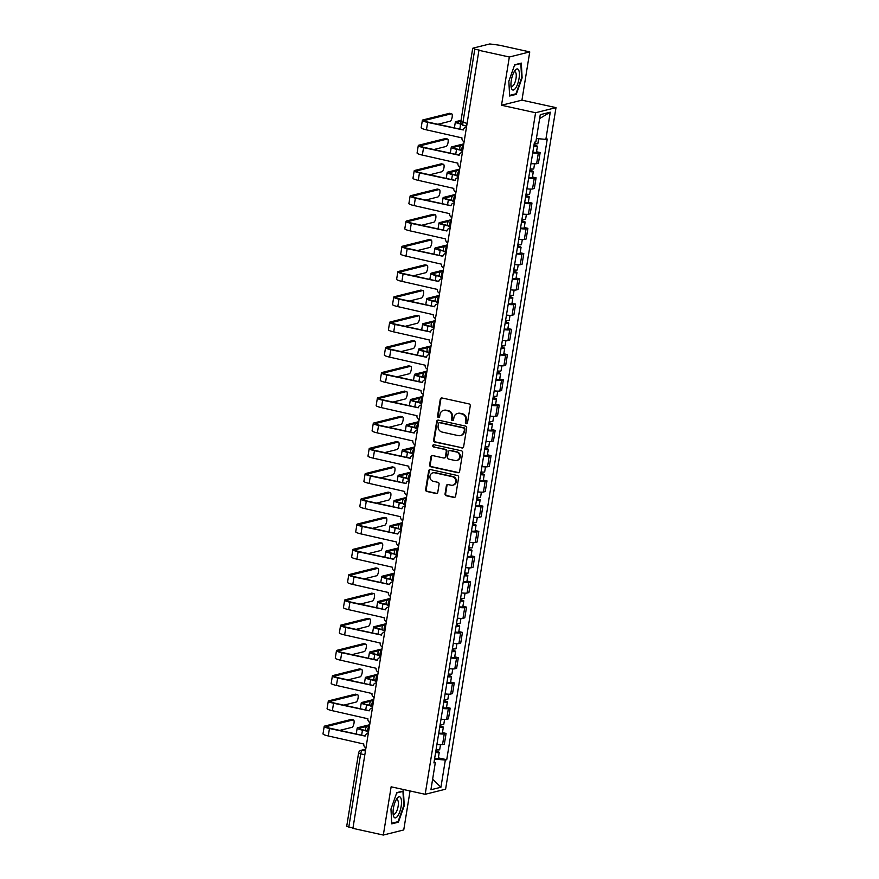 <?xml version="1.0" encoding="UTF-8"?>
<svg xmlns="http://www.w3.org/2000/svg" width="879" height="879" viewBox="0 0 879 879"><rect width="100%" height="100%" fill="white"/><g stroke="black" fill="none" stroke-linecap="round" stroke-linejoin="round"><path stroke-width="1.32" d="M466.299 423.601A1.143 1.055 -104 0 0 467.518 422.711L470.254 405.834A1.626 1.516 -104 0 0 469.012 403.911L442.027 397.978A1.626 1.516 -104 0 0 440.28 399.242L437.544 416.119A1.143 1.055 -104 0 0 438.863 417.459A1.143 1.055 -104 0 0 439.643 416.58L439.994 414.394A5.219 4.845 -104 0 1 445.609 410.372L447.861 410.867A5.219 4.845 -104 0 1 451.839 416.998L451.487 419.184A1.143 1.055 -104 0 0 452.806 420.525A1.143 1.055 -104 0 0 453.586 419.646L453.938 417.459A5.219 4.845 -104 0 1 459.552 413.438L461.805 413.932A5.219 4.845 -104 0 1 465.782 420.074L465.42 422.25A1.143 1.055 -104 0 0 466.299 423.601M457.465 413.46L458.058 413.317A5.219 4.845 -104 0 1 460.156 413.284L462.398 413.778A5.219 4.845 -104 0 1 466.375 419.92L466.024 422.107A1.143 1.055 -104 0 0 467.035 423.469M441.687 397.945A1.626 1.516 -104 0 0 440.873 399.088L438.138 415.976A1.143 1.055 -104 0 0 439.148 417.338M443.521 410.394L444.126 410.24A5.219 4.845 -104 0 1 446.213 410.218L448.455 410.713A5.219 4.845 -104 0 1 452.432 416.855L452.081 419.041A1.143 1.055 -104 0 0 453.092 420.404M445.06 493.844A1.626 1.516 -104 0 0 446.301 495.767L453.872 497.426A1.626 1.516 -104 0 0 455.63 496.174L458.662 477.418A1.626 1.516 -104 0 0 457.421 475.506L430.435 469.562A1.626 1.516 -104 0 0 428.677 470.825L425.645 489.57A1.626 1.516 -104 0 0 426.886 491.493L436.028 493.504A1.626 1.516 -104 0 0 437.786 492.251L439.082 484.219A1.626 1.516 -104 0 0 437.841 482.307L433.314 481.307A4.362 4.054 -104 0 1 432.94 472.825A4.362 4.054 -104 0 1 434.687 472.803L452.454 476.715A4.362 4.054 -104 0 1 452.817 485.186A4.362 4.054 -104 0 1 451.07 485.208L448.114 484.56A1.626 1.516 -104 0 0 446.356 485.823L445.06 493.844L445.653 493.701A1.626 1.516 -104 0 0 446.895 495.613L454.465 497.283A1.626 1.516 -104 0 0 454.817 497.316M501.513 105.249L521.939 100.151L529.751 51.905L509.337 57.003L501.513 105.249L535.575 112.743L425.183 794.297L391.133 786.804L383.321 835.05L352.918 828.359L478.934 50.323L479.538 50.169L474.803 49.136L462.925 122.467A3.318 1.11 102.4 0 0 463.398 125.411A3.318 1.11 102.4 0 0 463.585 125.411M509.337 57.003L478.934 50.323M461.871 448.015A1.626 1.516 -104 0 0 463.629 446.752L466.672 427.996A1.626 1.516 -104 0 0 465.43 426.084L438.445 420.14A1.626 1.516 -104 0 0 436.687 421.404L433.644 440.159A1.626 1.516 -104 0 0 434.885 442.071L462.464 447.861A1.626 1.516 -104 0 0 462.815 447.894M462.662 452.707L459.629 471.463A1.626 1.516 -104 0 1 457.871 472.715L430.886 466.782A1.626 1.516 -104 0 1 429.644 464.87L430.941 456.838A1.626 1.516 -104 0 1 432.699 455.586L443.642 457.992A1.626 1.516 -104 0 0 445.4 456.728L446.268 451.41A1.626 1.516 -104 0 0 445.027 449.488L433.633 446.982A1.143 1.055 -104 0 1 433.534 444.763A1.143 1.055 -104 0 1 433.984 444.752L461.42 450.795A1.626 1.516 -104 0 1 462.662 452.707M529.751 51.905L499.36 45.214L489.79 43.95L472.935 48.158L474.803 49.136M521.939 100.151L556 107.634L445.609 789.188L425.183 794.297M383.321 835.05L403.747 829.941L410.053 790.968M352.962 828.095L346.7 826.348L358.577 753.006L360.665 753.841L348.787 827.172M531.004 163.549A7.636 1.187 9.2 0 0 536.619 163.692L538.355 153.012A7.636 1.187 -170.8 0 1 532.729 152.869M538.355 153.012L540.167 152.55L536.531 151.759M536.619 163.692L538.431 163.241L540.167 152.55M532.443 177.009L536.08 177.811L534.256 178.261A7.636 1.187 -170.8 0 1 528.642 178.118M526.917 188.798A7.636 1.187 9.2 0 0 532.531 188.952L534.344 188.491L536.08 177.811M528.345 202.269L531.982 203.06L530.169 203.521A7.636 1.187 -170.8 0 1 524.554 203.379M522.818 214.058A7.636 1.187 9.2 0 0 528.433 214.201L530.257 213.751L531.982 203.06M524.258 227.518L527.894 228.32L526.082 228.771A7.636 1.187 -170.8 0 1 520.467 228.628M518.731 239.308A7.636 1.187 9.2 0 0 524.345 239.462L526.169 239L527.894 228.32M520.17 252.778L523.807 253.57L521.983 254.031A7.636 1.187 -170.8 0 1 516.369 253.888M514.644 264.568A7.636 1.187 9.2 0 0 520.258 264.711L522.071 264.26L523.807 253.57M516.072 278.028L519.709 278.83L517.896 279.28A7.636 1.187 -170.8 0 1 512.281 279.137M510.556 289.817A7.636 1.187 9.2 0 0 516.171 289.971L517.984 289.51L519.709 278.83M511.985 303.288L515.621 304.079L513.808 304.541A7.636 1.187 -170.8 0 1 508.194 304.398M506.458 315.078A7.636 1.187 9.2 0 0 512.072 315.22L513.896 314.77L515.621 304.079M507.897 328.537L511.534 329.339L509.721 329.79A7.636 1.187 -170.8 0 1 504.106 329.647M502.37 340.338A7.636 1.187 9.2 0 0 507.985 340.481L509.798 340.019L511.534 329.339M503.81 353.797L507.447 354.589L505.623 355.05A7.636 1.187 -170.8 0 1 500.008 354.907M498.283 365.587A7.636 1.187 9.2 0 0 503.898 365.73L505.711 365.279L507.447 354.589M499.711 379.047L503.348 379.849L501.535 380.299A7.636 1.187 -170.8 0 1 495.921 380.157M494.196 390.847A7.636 1.187 9.2 0 0 499.81 390.99L501.623 390.529L503.348 379.849M495.624 404.307L499.261 405.098L497.448 405.56A7.636 1.187 -170.8 0 1 491.833 405.417M490.097 416.097A7.636 1.187 9.2 0 0 495.712 416.239L497.536 415.789L499.261 405.098M491.537 429.556L495.174 430.358L493.361 430.809A7.636 1.187 -170.8 0 1 487.735 430.666M486.01 441.357A7.636 1.187 9.2 0 0 491.625 441.5L493.438 441.038L495.174 430.358M487.449 454.817L491.086 455.608L489.262 456.069A7.636 1.187 -170.8 0 1 483.648 455.926M481.923 466.606A7.636 1.187 9.2 0 0 487.537 466.749L489.35 466.299L491.086 455.608M483.351 480.066L486.988 480.868L485.175 481.318A7.636 1.187 -170.8 0 1 479.56 481.176M477.824 491.866A7.636 1.187 9.2 0 0 483.439 492.009L485.263 491.548L486.988 480.868M479.264 505.326L482.901 506.117L481.088 506.579A7.636 1.187 -170.8 0 1 475.473 506.436M473.737 517.116A7.636 1.187 9.2 0 0 479.352 517.259L481.165 516.808L482.901 506.117M475.176 530.575L478.813 531.377L476.989 531.828A7.636 1.187 -170.8 0 1 471.375 531.685M469.65 542.376A7.636 1.187 9.2 0 0 475.264 542.519L477.077 542.057L478.813 531.377M471.078 555.836L474.715 556.627L472.902 557.088A7.636 1.187 -170.8 0 1 467.287 556.945M465.562 567.625A7.636 1.187 9.2 0 0 471.177 567.768L472.99 567.318L474.715 556.627M466.991 581.085L470.628 581.887L468.815 582.337A7.636 1.187 -170.8 0 1 463.2 582.195M461.464 592.885A7.636 1.187 9.2 0 0 467.079 593.028L468.903 592.567L470.628 581.887M462.903 606.345L466.54 607.136L464.727 607.598A7.636 1.187 -170.8 0 1 459.113 607.455M457.377 618.135A7.636 1.187 9.2 0 0 462.991 618.278L464.804 617.827L466.54 607.136M458.816 631.594L462.453 632.397L460.629 632.847A7.636 1.187 -170.8 0 1 455.014 632.704M453.289 643.395A7.636 1.187 9.2 0 0 458.904 643.538L460.717 643.076L462.453 632.397M454.718 656.855L458.355 657.646L456.542 658.107A7.636 1.187 -170.8 0 1 450.927 657.964M449.191 668.644A7.636 1.187 9.2 0 0 454.817 668.787L456.63 668.337L458.355 657.646M450.63 682.104L454.267 682.906L452.454 683.357A7.636 1.187 -170.8 0 1 446.84 683.214M445.104 693.905A7.636 1.187 9.2 0 0 450.718 694.047L452.542 693.586L454.267 682.906M446.543 707.364L450.18 708.155L448.356 708.617A7.636 1.187 -170.8 0 1 442.741 708.474M441.016 719.154A7.636 1.187 9.2 0 0 446.631 719.297L448.444 718.846L450.18 708.155M442.456 732.614L446.092 733.416L444.269 733.866A7.636 1.187 -170.8 0 1 438.654 733.723M436.929 744.414A7.636 1.187 9.2 0 0 442.544 744.557L444.356 744.095L446.092 733.416M434.545 759.104L445.334 760.06L440.928 787.254L430.919 789.76L435.325 762.565L433.929 762.906L534.454 142.222L535.86 141.882L540.266 114.677L550.265 112.182L545.859 139.376L536.399 138.541M445.334 760.06L446.73 759.709L547.265 139.025L545.859 139.376M535.575 112.743L556 107.634M516.27 94.339L522.115 77.89L521.324 63.101L514.687 64.76L508.842 81.209L509.633 95.998L516.27 94.339L514.973 94.053M398.385 822.195L404.23 805.746L403.439 790.957L396.803 792.616L390.957 809.065L391.748 823.854L398.385 822.195L397.088 821.909M438.357 757.874L446.73 759.709M435.325 762.565L434.094 761.917M550.265 112.182L539.629 118.566M432.633 779.212L440.928 787.254M438.094 420.107A1.626 1.516 -104 0 0 437.281 421.261L434.248 440.005A1.626 1.516 -104 0 0 435.49 441.928L462.464 447.861M464.288 429.282A1.143 1.055 -104 0 0 463.42 427.941L439.731 422.733A1.143 1.055 -104 0 0 438.5 423.612L438.127 425.919A5.219 4.845 -104 0 0 442.104 432.061L458.289 435.621A5.219 4.845 -104 0 0 463.914 431.589L464.881 429.139A1.143 1.055 -104 0 0 464.013 427.798L463.42 427.941M439.269 422.733L439.874 422.59A1.143 1.055 -104 0 1 440.324 422.579L464.013 427.798M460.376 435.588L460.97 435.446A5.219 4.845 -104 0 0 464.508 431.446L463.914 431.589M464.881 429.139L464.508 431.446M432.358 455.553A1.626 1.516 -104 0 0 431.545 456.695L430.238 464.716A1.626 1.516 -104 0 0 431.479 466.639L458.464 472.572A1.626 1.516 -104 0 0 458.816 472.605M444.302 457.981L444.895 457.827A1.626 1.516 -104 0 0 445.994 456.586L446.862 451.257A1.626 1.516 -104 0 0 445.62 449.334L433.633 446.982M433.841 444.73A1.143 1.055 -104 0 0 434.226 446.829M455.003 460.486A4.362 4.054 -104 0 0 459.75 456.19A4.362 4.054 -104 0 0 456.377 451.982L450.125 450.608A1.626 1.516 -104 0 0 448.367 451.872L447.499 457.19A1.626 1.516 -104 0 0 448.74 459.113L455.003 460.486M456.75 460.464L457.344 460.31A4.362 4.054 -104 0 0 456.97 451.839L456.377 451.982M449.466 450.619L450.059 450.466A1.626 1.516 -104 0 1 450.718 450.455L456.97 451.839M447.763 484.527A1.626 1.516 -104 0 0 446.95 485.669L445.653 493.701M452.817 485.186L453.41 485.043A4.362 4.054 -104 0 0 453.048 476.561L452.454 476.715M432.94 472.825L433.534 472.671A4.362 4.054 -104 0 1 435.281 472.649L453.048 476.561M430.095 469.529A1.626 1.516 -104 0 0 429.282 470.672L426.238 489.427A1.626 1.516 -104 0 0 427.48 491.35L436.621 493.361A1.626 1.516 -104 0 0 436.973 493.394M533.839 146.035L535.278 145.969L534.025 145.475L534.806 145.288A4.153 0.648 9.2 0 1 537.41 146.321L536.465 152.144A4.153 0.648 9.2 0 1 532.839 152.21M533.784 146.375A4.153 0.648 9.2 0 0 537.41 146.321M534.322 143.64L533.938 146.046M461.519 124.247L460.629 124.049A8.383 1.297 -170.8 0 1 455.355 121.961A8.383 1.297 -170.8 0 1 455.926 121.599L461.046 120.324M534.234 143.629A4.153 0.648 9.2 0 0 537.86 143.563L538.64 138.739M535.058 143.727L534.806 145.288M460.893 121.291L457.904 122.038A6.23 0.967 9.2 0 0 457.487 122.302A6.23 0.967 9.2 0 0 461.233 123.818M466.463 127.345A3.318 3.087 -104 0 0 463.266 129.971L427.644 122.39A8.383 1.297 -170.8 0 1 422.37 120.302A8.383 1.297 -170.8 0 1 422.942 119.94L449.411 113.325A3.824 1.286 -77.6 0 1 449.619 113.314A3.824 1.286 -77.6 0 1 449.817 113.413M437.896 124.28L450.191 121.203A3.824 1.286 102.4 0 0 452.103 117.445A3.824 1.286 102.4 0 0 451.608 113.754A3.824 1.286 102.4 0 0 451.388 113.765L424.92 120.379A6.23 0.967 9.2 0 0 424.502 120.643A6.23 0.967 9.2 0 0 428.414 122.192L463.288 129.861M465.518 127.422L466.288 127.235A3.318 3.087 76 0 1 466.485 127.191M464.134 141.706A3.318 3.087 -104 0 1 461.98 137.904L426.436 129.839A8.383 1.297 -170.8 0 1 421.173 127.741L422.37 120.302M529.751 171.295L531.191 171.229L529.938 170.735L530.707 170.537A4.153 0.648 9.2 0 1 533.322 171.57L532.377 177.404A4.153 0.648 9.2 0 1 528.751 177.459M529.696 171.636A4.153 0.648 9.2 0 0 533.322 171.57M530.235 168.889L529.839 171.306M460.486 150.166L456.542 149.298A8.383 1.297 -170.8 0 1 451.268 147.211A8.383 1.297 -170.8 0 1 451.828 146.859L463.793 143.87M530.136 168.878A4.153 0.648 9.2 0 0 533.762 168.823L534.575 163.835M461.025 145.496L453.817 147.287A6.23 0.967 9.2 0 0 453.399 147.551A6.23 0.967 9.2 0 0 457.311 149.111L460.189 149.749M530.96 168.977L530.707 170.537M525.664 196.544L527.103 196.478L525.851 195.984L526.62 195.797A4.153 0.648 9.2 0 1 529.224 196.83L528.29 202.653A4.153 0.648 9.2 0 1 524.664 202.719M525.609 196.885A4.153 0.648 9.2 0 0 529.224 196.83M526.147 194.149L525.752 196.555M456.399 175.426L452.443 174.558A8.383 1.297 -170.8 0 1 447.18 172.471A8.383 1.297 -170.8 0 1 447.741 172.108L459.695 169.12M526.049 194.138A4.153 0.648 9.2 0 0 529.674 194.072L530.487 189.095M456.926 170.746L449.729 172.548A6.23 0.967 9.2 0 0 449.312 172.811A6.23 0.967 9.2 0 0 453.223 174.361L456.102 174.998M526.873 194.237L526.62 195.797M521.566 221.805L523.005 221.739L521.752 221.244L522.533 221.047A4.153 0.648 9.2 0 1 525.137 222.079L524.192 227.914A4.153 0.648 9.2 0 1 520.566 227.969M521.511 222.145A4.153 0.648 9.2 0 0 525.137 222.079M522.049 219.398L521.665 221.816M452.3 200.676L448.356 199.808A8.383 1.297 -170.8 0 1 443.093 197.72A8.383 1.297 -170.8 0 1 443.653 197.368L455.608 194.38M521.961 219.387A4.153 0.648 9.2 0 0 525.587 219.332L526.389 214.344M452.839 196.006L445.642 197.797A6.23 0.967 9.2 0 0 445.224 198.061A6.23 0.967 9.2 0 0 449.136 199.621L452.015 200.258M522.785 219.486L522.533 221.047M514.72 70.847A10.79 3.626 102.4 0 0 511.171 87.296A10.79 3.626 102.4 0 0 515.632 88.109A10.79 3.626 102.4 0 0 519.379 73.484A10.79 3.626 102.4 0 0 514.819 70.705A10.79 3.626 102.4 0 0 514.72 70.847M510.963 85.538A7.384 2.483 102.4 0 0 511.776 86.296A7.384 2.483 102.4 0 0 513.677 84.988A7.384 2.483 102.4 0 0 516.182 77.143A7.384 2.483 102.4 0 0 514.951 71.869A7.384 2.483 102.4 0 0 513.896 72.221M514.567 65.112L520.84 63.541L521.599 77.879L515.94 93.811L509.6 95.393M520.159 63.387L520.84 63.541M396.825 798.703A10.79 3.626 102.4 0 0 393.276 815.152A10.79 3.626 102.4 0 0 397.747 815.965A10.79 3.626 102.4 0 0 401.494 801.34A10.79 3.626 102.4 0 0 396.923 798.561A10.79 3.626 102.4 0 0 396.825 798.703M393.078 813.394A7.384 2.483 102.4 0 0 393.891 814.152A7.384 2.483 102.4 0 0 395.792 812.844A7.384 2.483 102.4 0 0 398.297 804.999A7.384 2.483 102.4 0 0 397.066 799.725A7.384 2.483 102.4 0 0 396.011 800.077M396.682 792.968L402.956 791.397L403.714 805.735L398.055 821.667L391.715 823.249M402.263 791.243L402.956 791.397M462.376 152.605A3.318 3.087 -104 0 0 459.179 155.231L423.557 147.639A8.383 1.297 -170.8 0 1 418.283 145.551A8.383 1.297 -170.8 0 1 418.843 145.2L445.312 138.574A3.824 1.286 -77.6 0 1 445.532 138.574A3.824 1.286 -77.6 0 1 445.73 138.673M433.808 149.54L446.092 146.463A3.824 1.286 102.4 0 0 448.015 142.706A3.824 1.286 102.4 0 0 447.521 139.014A3.824 1.286 102.4 0 0 447.301 139.014L420.832 145.628A6.23 0.967 9.2 0 0 420.415 145.892A6.23 0.967 9.2 0 0 424.326 147.452L459.201 155.122M461.431 152.682L462.2 152.485A3.318 3.087 76 0 1 462.398 152.441M460.047 166.966A3.318 3.087 -104 0 1 457.893 163.164L422.349 155.089A8.383 1.297 -170.8 0 1 417.075 153.001L418.283 145.551M458.278 177.855A3.318 3.087 -104 0 0 455.091 180.481L419.459 172.899A8.383 1.297 -170.8 0 1 414.196 170.812A8.383 1.297 -170.8 0 1 414.756 170.449L441.225 163.835A3.824 1.286 -77.6 0 1 441.445 163.824A3.824 1.286 -77.6 0 1 441.643 163.923M429.71 174.789L442.005 171.713A3.824 1.286 102.4 0 0 443.928 167.955A3.824 1.286 102.4 0 0 443.434 164.263A3.824 1.286 102.4 0 0 443.214 164.274L416.745 170.889A6.23 0.967 9.2 0 0 416.327 171.152A6.23 0.967 9.2 0 0 420.239 172.702L455.102 180.371M457.333 177.932L458.113 177.745A3.318 3.087 76 0 1 458.311 177.701M455.959 192.215A3.318 3.087 -104 0 1 453.806 188.414L418.261 180.349A8.383 1.297 -170.8 0 1 412.987 178.25L414.196 170.812M454.19 203.115A3.318 3.087 -104 0 0 450.993 205.741L415.371 198.149A8.383 1.297 -170.8 0 1 410.108 196.061A8.383 1.297 -170.8 0 1 410.669 195.709L437.138 189.084A3.824 1.286 -77.6 0 1 437.357 189.084A3.824 1.286 -77.6 0 1 437.544 189.183M425.623 200.049L437.918 196.973A3.824 1.286 102.4 0 0 439.83 193.215A3.824 1.286 102.4 0 0 439.335 189.523A3.824 1.286 102.4 0 0 439.126 189.523L412.647 196.138A6.23 0.967 9.2 0 0 412.229 196.402A6.23 0.967 9.2 0 0 416.141 197.962L451.015 205.631M453.245 203.192L454.014 202.994A3.318 3.087 76 0 1 454.223 202.95M451.872 217.476A3.318 3.087 -104 0 1 449.707 213.674L414.163 205.598A8.383 1.297 -170.8 0 1 408.9 203.51L410.108 196.061M517.478 247.054L518.918 246.988L517.665 246.494L518.445 246.307A4.153 0.648 9.2 0 1 521.049 247.34L520.104 253.163A4.153 0.648 9.2 0 1 516.478 253.229M517.423 247.395A4.153 0.648 9.2 0 0 521.049 247.34M517.962 244.659L517.577 247.065M448.213 225.936L444.269 225.068A8.383 1.297 -170.8 0 1 438.995 222.98A8.383 1.297 -170.8 0 1 439.566 222.618L451.52 219.629M517.874 244.648A4.153 0.648 9.2 0 0 521.489 244.582L522.302 239.604M448.751 221.255L441.544 223.057A6.23 0.967 9.2 0 0 441.126 223.321A6.23 0.967 9.2 0 0 445.038 224.87L447.927 225.507M518.687 244.747L518.445 246.307M513.391 272.314L514.83 272.248L513.578 271.754L514.347 271.556A4.153 0.648 9.2 0 1 516.962 272.589L516.017 278.423A4.153 0.648 9.2 0 1 512.391 278.478M513.336 272.655A4.153 0.648 9.2 0 0 516.962 272.589M513.874 269.908L513.479 272.325M444.126 251.185L440.181 250.317A8.383 1.297 -170.8 0 1 434.907 248.23A8.383 1.297 -170.8 0 1 435.468 247.878L447.422 244.889M513.775 269.897A4.153 0.648 9.2 0 0 517.401 269.842L518.214 264.854M444.653 246.516L437.456 248.307A6.23 0.967 9.2 0 0 437.039 248.57A6.23 0.967 9.2 0 0 440.95 250.13L443.829 250.768M514.6 269.996L514.347 271.556M450.103 228.364A3.318 3.087 -104 0 0 446.906 230.99L411.284 223.409A8.383 1.297 -170.8 0 1 406.01 221.321A8.383 1.297 -170.8 0 1 406.581 220.959L433.05 214.344A3.824 1.286 -77.6 0 1 433.259 214.333A3.824 1.286 -77.6 0 1 433.457 214.432M421.535 225.299L433.819 222.222A3.824 1.286 102.4 0 0 435.742 218.464A3.824 1.286 102.4 0 0 435.248 214.773A3.824 1.286 102.4 0 0 435.028 214.784L408.559 221.398A6.23 0.967 9.2 0 0 408.142 221.662A6.23 0.967 9.2 0 0 412.053 223.211L446.928 230.88M449.158 228.441L449.927 228.254A3.318 3.087 76 0 1 450.125 228.21M447.774 242.725A3.318 3.087 -104 0 1 445.62 238.923L410.075 230.858A8.383 1.297 -170.8 0 1 404.801 228.76L406.01 221.321M446.016 253.624A3.318 3.087 -104 0 0 442.818 256.25L407.186 248.658A8.383 1.297 -170.8 0 1 401.923 246.57A8.383 1.297 -170.8 0 1 402.483 246.219L428.952 239.593A3.824 1.286 -77.6 0 1 429.172 239.593A3.824 1.286 -77.6 0 1 429.37 239.692M417.437 250.559L429.732 247.482A3.824 1.286 102.4 0 0 431.655 243.725A3.824 1.286 102.4 0 0 431.16 240.033A3.824 1.286 102.4 0 0 430.941 240.033L404.472 246.647A6.23 0.967 9.2 0 0 404.054 246.911A6.23 0.967 9.2 0 0 407.966 248.471L442.829 256.141M445.06 253.701L445.84 253.504A3.318 3.087 76 0 1 446.038 253.46M443.686 267.985A3.318 3.087 -104 0 1 441.533 264.183L405.988 256.108A8.383 1.297 -170.8 0 1 400.714 254.02L401.923 246.57M509.293 297.563L510.732 297.498L509.49 297.003L510.259 296.816A4.153 0.648 9.2 0 1 512.864 297.849L511.919 303.673A4.153 0.648 9.2 0 1 508.304 303.738M509.238 297.904A4.153 0.648 9.2 0 0 512.864 297.849M509.787 295.168L509.391 297.574M440.038 276.445L436.083 275.577A8.383 1.297 -170.8 0 1 430.82 273.49A8.383 1.297 -170.8 0 1 431.38 273.127L443.335 270.139M509.688 295.157A4.153 0.648 9.2 0 0 513.314 295.091L514.116 290.114M440.566 271.765L433.369 273.567A6.23 0.967 9.2 0 0 432.951 273.83A6.23 0.967 9.2 0 0 436.863 275.38L439.742 276.017M510.512 295.256L510.259 296.816M505.205 322.824L506.645 322.758L505.392 322.263L506.172 322.066A4.153 0.648 9.2 0 1 508.776 323.098L507.831 328.933A4.153 0.648 9.2 0 1 504.205 328.988M505.15 323.164A4.153 0.648 9.2 0 0 508.776 323.098M505.689 320.417L505.304 322.835M435.94 301.695L431.996 300.827A8.383 1.297 -170.8 0 1 426.733 298.739A8.383 1.297 -170.8 0 1 427.293 298.388L439.247 295.399M505.601 320.406A4.153 0.648 9.2 0 0 509.227 320.352L510.029 315.363M436.478 297.025L429.271 298.816A6.23 0.967 9.2 0 0 428.853 299.08A6.23 0.967 9.2 0 0 432.776 300.64L435.654 301.277M506.425 320.505L506.172 322.066M501.118 348.073L502.557 348.007L501.305 347.513L502.074 347.326A4.153 0.648 9.2 0 1 504.689 348.359L503.744 354.182A4.153 0.648 9.2 0 1 500.118 354.248M501.063 348.414A4.153 0.648 9.2 0 0 504.689 348.359M501.601 345.678L501.217 348.084M431.853 326.955L427.908 326.087A8.383 1.297 -170.8 0 1 422.634 323.999A8.383 1.297 -170.8 0 1 423.206 323.637L435.16 320.648M501.502 345.667A4.153 0.648 9.2 0 0 505.128 345.601L505.941 340.623M432.391 322.274L425.183 324.076A6.23 0.967 9.2 0 0 424.766 324.34A6.23 0.967 9.2 0 0 428.677 325.889L431.556 326.527M502.327 345.766L502.074 347.326M497.031 373.333L498.47 373.267L497.217 372.773L497.986 372.575A4.153 0.648 9.2 0 1 500.601 373.608L499.657 379.442A4.153 0.648 9.2 0 1 496.031 379.497M496.976 373.674A4.153 0.648 9.2 0 0 500.601 373.608M497.514 370.927L497.118 373.344M427.765 352.204L423.821 351.336A8.383 1.297 -170.8 0 1 418.547 349.249A8.383 1.297 -170.8 0 1 419.107 348.897L431.062 345.908M497.415 370.916A4.153 0.648 9.2 0 0 501.041 370.861L501.854 365.873M428.293 347.535L421.096 349.326A6.23 0.967 9.2 0 0 420.678 349.589A6.23 0.967 9.2 0 0 424.59 351.15L427.469 351.787M498.239 371.015L497.986 372.575M492.932 398.583L494.372 398.517L493.119 398.022L493.899 397.835A4.153 0.648 9.2 0 1 496.503 398.868L495.558 404.692A4.153 0.648 9.2 0 1 491.932 404.758M492.877 398.923A4.153 0.648 9.2 0 0 496.503 398.868M493.427 396.187L493.031 398.594M423.667 377.465L419.722 376.597A8.383 1.297 -170.8 0 1 414.459 374.509A8.383 1.297 -170.8 0 1 415.02 374.146L426.974 371.158M493.328 396.176A4.153 0.648 9.2 0 0 496.954 396.11L497.756 391.133M424.205 372.784L417.009 374.586A6.23 0.967 9.2 0 0 416.591 374.85A6.23 0.967 9.2 0 0 420.503 376.399L423.381 377.036M494.152 396.275L493.899 397.835M488.845 423.843L490.284 423.777L489.032 423.282L489.812 423.085A4.153 0.648 9.2 0 1 492.416 424.117L491.471 429.952A4.153 0.648 9.2 0 1 487.845 430.007M488.79 424.183A4.153 0.648 9.2 0 0 492.416 424.117M489.328 421.437L488.944 423.854M419.58 402.714L415.635 401.846A8.383 1.297 -170.8 0 1 410.361 399.758A8.383 1.297 -170.8 0 1 410.932 399.407L422.887 396.418M489.24 421.426A4.153 0.648 9.2 0 0 492.866 421.371L493.668 416.382M420.118 398.044L412.91 399.835A6.23 0.967 9.2 0 0 412.493 400.099A6.23 0.967 9.2 0 0 416.404 401.659L419.294 402.296M490.064 421.524L489.812 423.085M484.758 449.092L486.197 449.026L484.944 448.532L485.713 448.345A4.153 0.648 9.2 0 1 488.328 449.378L487.384 455.201A4.153 0.648 9.2 0 1 483.758 455.267M484.703 449.433A4.153 0.648 9.2 0 0 488.328 449.378M485.241 446.697L484.845 449.103M415.492 427.974L411.548 427.106A8.383 1.297 -170.8 0 1 406.274 425.018A8.383 1.297 -170.8 0 1 406.834 424.656L418.789 421.667M485.142 446.686A4.153 0.648 9.2 0 0 488.768 446.62L489.581 441.643M416.031 423.293L408.823 425.095A6.23 0.967 9.2 0 0 408.405 425.359A6.23 0.967 9.2 0 0 412.317 426.908L415.196 427.546M485.966 446.785L485.713 448.345M480.659 474.352L482.11 474.286L480.857 473.792L481.626 473.594A4.153 0.648 9.2 0 1 484.23 474.627L483.296 480.461A4.153 0.648 9.2 0 1 479.67 480.516M480.615 474.693A4.153 0.648 9.2 0 0 484.23 474.627M481.154 471.946L480.758 474.363M411.405 453.234L407.449 452.355A8.383 1.297 -170.8 0 1 402.186 450.268A8.383 1.297 -170.8 0 1 402.747 449.916L414.701 446.928M481.055 471.935A4.153 0.648 9.2 0 0 484.681 471.88L485.483 466.892M411.932 448.554L404.736 450.345A6.23 0.967 9.2 0 0 404.318 450.608A6.23 0.967 9.2 0 0 408.23 452.169L411.108 452.806M481.879 472.034L481.626 473.594M441.917 278.874A3.318 3.087 -104 0 0 438.72 281.5L403.098 273.918A8.383 1.297 -170.8 0 1 397.835 271.831A8.383 1.297 -170.8 0 1 398.396 271.468L424.865 264.854A3.824 1.286 -77.6 0 1 425.084 264.843A3.824 1.286 -77.6 0 1 425.282 264.942M413.35 275.808L425.645 272.732A3.824 1.286 102.4 0 0 427.557 268.974A3.824 1.286 102.4 0 0 427.062 265.282A3.824 1.286 102.4 0 0 426.853 265.293L400.384 271.908A6.23 0.967 9.2 0 0 399.967 272.171A6.23 0.967 9.2 0 0 403.879 273.721L438.742 281.39M440.972 278.951L441.752 278.764A3.318 3.087 76 0 1 441.95 278.72M439.599 293.234A3.318 3.087 -104 0 1 437.445 289.433L401.89 281.368A8.383 1.297 -170.8 0 1 396.627 279.269L397.835 271.831M437.83 304.134A3.318 3.087 -104 0 0 434.633 306.76L399.011 299.168A8.383 1.297 -170.8 0 1 393.737 297.08A8.383 1.297 -170.8 0 1 394.308 296.728L420.777 290.103A3.824 1.286 -77.6 0 1 420.986 290.103A3.824 1.286 -77.6 0 1 421.184 290.202M409.262 301.068L421.557 297.992A3.824 1.286 102.4 0 0 423.469 294.234A3.824 1.286 102.4 0 0 422.975 290.542A3.824 1.286 102.4 0 0 422.755 290.542L396.286 297.157A6.23 0.967 9.2 0 0 395.869 297.421A6.23 0.967 9.2 0 0 399.78 298.981L434.655 306.65M436.885 304.211L437.654 304.013A3.318 3.087 76 0 1 437.852 303.969M435.501 318.495A3.318 3.087 -104 0 1 433.347 314.693L397.802 306.617A8.383 1.297 -170.8 0 1 392.539 304.53L393.737 297.08M433.743 329.383A3.318 3.087 -104 0 0 430.545 332.009L394.924 324.428A8.383 1.297 -170.8 0 1 389.65 322.34A8.383 1.297 -170.8 0 1 390.21 321.978L416.679 315.363A3.824 1.286 -77.6 0 1 416.899 315.352A3.824 1.286 -77.6 0 1 417.096 315.451M405.175 326.318L417.459 323.241A3.824 1.286 102.4 0 0 419.382 319.495A3.824 1.286 102.4 0 0 418.887 315.792A3.824 1.286 102.4 0 0 418.668 315.803L392.199 322.417A6.23 0.967 9.2 0 0 391.781 322.681A6.23 0.967 9.2 0 0 395.693 324.23L430.567 331.899M432.798 329.46L433.567 329.273A3.318 3.087 76 0 1 433.765 329.229M431.413 343.744A3.318 3.087 -104 0 1 429.26 339.942L393.715 331.877A8.383 1.297 -170.8 0 1 388.441 329.779L389.65 322.34M429.655 354.644A3.318 3.087 -104 0 0 426.458 357.27L390.825 349.677A8.383 1.297 -170.8 0 1 385.562 347.59A8.383 1.297 -170.8 0 1 386.123 347.238L412.592 340.612A3.824 1.286 -77.6 0 1 412.811 340.612A3.824 1.286 -77.6 0 1 413.009 340.711M401.077 351.578L413.372 348.502A3.824 1.286 102.4 0 0 415.295 344.744A3.824 1.286 102.4 0 0 414.8 341.052A3.824 1.286 102.4 0 0 414.58 341.052L388.111 347.666A6.23 0.967 9.2 0 0 387.694 347.93A6.23 0.967 9.2 0 0 391.605 349.49L426.469 357.16M428.699 354.72L429.479 354.523A3.318 3.087 76 0 1 429.677 354.479M427.326 369.004A3.318 3.087 -104 0 1 425.172 365.203L389.628 357.127A8.383 1.297 -170.8 0 1 384.354 355.039L385.562 347.59M425.557 379.893A3.318 3.087 -104 0 0 422.359 382.519L386.738 374.937A8.383 1.297 -170.8 0 1 381.475 372.85A8.383 1.297 -170.8 0 1 382.035 372.487L408.504 365.873A3.824 1.286 -77.6 0 1 408.724 365.862A3.824 1.286 -77.6 0 1 408.911 365.961M396.989 376.827L409.284 373.751A3.824 1.286 102.4 0 0 411.196 370.004A3.824 1.286 102.4 0 0 410.702 366.301A3.824 1.286 102.4 0 0 410.493 366.312L384.024 372.927A6.23 0.967 9.2 0 0 383.607 373.19A6.23 0.967 9.2 0 0 387.518 374.74L422.381 382.409M424.612 379.97L425.392 379.783A3.318 3.087 76 0 1 425.59 379.739M423.238 394.253A3.318 3.087 -104 0 1 421.074 390.452L385.529 382.387A8.383 1.297 -170.8 0 1 380.266 380.288L381.475 372.85M421.47 405.153A3.318 3.087 -104 0 0 418.272 407.779L382.651 400.187A8.383 1.297 -170.8 0 1 377.377 398.099A8.383 1.297 -170.8 0 1 377.948 397.747L404.417 391.122A3.824 1.286 -77.6 0 1 404.626 391.122A3.824 1.286 -77.6 0 1 404.823 391.221M392.902 402.088L405.197 399.011A3.824 1.286 102.4 0 0 407.109 395.253A3.824 1.286 102.4 0 0 406.614 391.562A3.824 1.286 102.4 0 0 406.395 391.562L379.926 398.176A6.23 0.967 9.2 0 0 379.508 398.44A6.23 0.967 9.2 0 0 383.42 400L418.294 407.669M420.525 405.23L421.294 405.032A3.318 3.087 76 0 1 421.491 404.988M419.14 419.514A3.318 3.087 -104 0 1 416.987 415.712L381.442 407.636A8.383 1.297 -170.8 0 1 376.179 405.549L377.377 398.099M417.382 430.402A3.318 3.087 -104 0 0 414.185 433.028L378.563 425.447A8.383 1.297 -170.8 0 1 373.289 423.359A8.383 1.297 -170.8 0 1 373.85 422.997L400.319 416.382A3.824 1.286 -77.6 0 1 400.538 416.371A3.824 1.286 -77.6 0 1 400.736 416.47M388.815 427.337L401.099 424.26A3.824 1.286 102.4 0 0 403.021 420.514A3.824 1.286 102.4 0 0 402.527 416.811A3.824 1.286 102.4 0 0 402.307 416.822L375.838 423.436A6.23 0.967 9.2 0 0 375.421 423.7A6.23 0.967 9.2 0 0 379.332 425.249L414.207 432.918M416.437 430.479L417.206 430.292A3.318 3.087 76 0 1 417.404 430.249M415.053 444.763A3.318 3.087 -104 0 1 412.899 440.961L377.355 432.897A8.383 1.297 -170.8 0 1 372.081 430.798L373.289 423.359M413.284 455.663A3.318 3.087 -104 0 0 410.097 458.289L374.465 450.696A8.383 1.297 -170.8 0 1 369.202 448.609A8.383 1.297 -170.8 0 1 369.762 448.257L396.231 441.632A3.824 1.286 -77.6 0 1 396.451 441.632A3.824 1.286 -77.6 0 1 396.649 441.73M384.716 452.597L397.011 449.521A3.824 1.286 102.4 0 0 398.934 445.763A3.824 1.286 102.4 0 0 398.44 442.071A3.824 1.286 102.4 0 0 398.22 442.071L371.751 448.686A6.23 0.967 9.2 0 0 371.334 448.949A6.23 0.967 9.2 0 0 375.245 450.509L410.108 458.179M412.339 455.74L413.119 455.542A3.318 3.087 76 0 1 413.317 455.498M410.965 470.023A3.318 3.087 -104 0 1 408.812 466.222L373.256 458.146A8.383 1.297 -170.8 0 1 367.993 456.058L369.202 448.609M476.572 499.602L478.011 499.536L476.759 499.041L477.539 498.854A4.153 0.648 9.2 0 1 480.143 499.887L479.198 505.711A4.153 0.648 9.2 0 1 475.572 505.777M476.517 499.942A4.153 0.648 9.2 0 0 480.143 499.887M477.055 497.206L476.671 499.613M407.307 478.484L403.362 477.616A8.383 1.297 -170.8 0 1 398.099 475.528A8.383 1.297 -170.8 0 1 398.659 475.165L410.614 472.177M476.967 497.195A4.153 0.648 9.2 0 0 480.593 497.129L481.395 492.152M407.845 473.803L400.648 475.605A6.23 0.967 9.2 0 0 400.231 475.869A6.23 0.967 9.2 0 0 404.142 477.418L407.021 478.055M477.791 497.294L477.539 498.854M472.484 524.862L473.924 524.796L472.671 524.302L473.44 524.104A4.153 0.648 9.2 0 1 476.055 525.137L475.11 530.971A4.153 0.648 9.2 0 1 471.485 531.026M472.43 525.202A4.153 0.648 9.2 0 0 476.055 525.137M472.968 522.456L472.583 524.873M403.219 503.744L399.275 502.865A8.383 1.297 -170.8 0 1 394.001 500.777A8.383 1.297 -170.8 0 1 394.572 500.426L406.527 497.437M472.88 522.445A4.153 0.648 9.2 0 0 476.495 522.39L477.308 517.401M403.758 499.063L396.55 500.854A6.23 0.967 9.2 0 0 396.132 501.118A6.23 0.967 9.2 0 0 400.044 502.678L402.934 503.315M473.693 522.544L473.44 524.104M468.397 550.111L469.836 550.045L468.584 549.551L469.353 549.364A4.153 0.648 9.2 0 1 471.968 550.397L471.023 556.22A4.153 0.648 9.2 0 1 467.397 556.286M468.342 550.452A4.153 0.648 9.2 0 0 471.968 550.397M468.881 547.716L468.485 550.122M399.132 528.993L395.187 528.125A8.383 1.297 -170.8 0 1 389.913 526.038A8.383 1.297 -170.8 0 1 390.474 525.675L402.428 522.686M468.782 547.705A4.153 0.648 9.2 0 0 472.408 547.639L473.221 542.662M399.659 524.313L392.463 526.114A6.23 0.967 9.2 0 0 392.045 526.378A6.23 0.967 9.2 0 0 395.957 527.927L398.835 528.565M469.606 547.804L469.353 549.364M464.299 575.371L465.738 575.305L464.486 574.811L465.266 574.613A4.153 0.648 9.2 0 1 467.87 575.646L466.925 581.48A4.153 0.648 9.2 0 1 463.31 581.535M464.244 575.712A4.153 0.648 9.2 0 0 467.87 575.646M464.793 572.965L464.398 575.382M395.034 554.253L391.089 553.374A8.383 1.297 -170.8 0 1 385.826 551.287A8.383 1.297 -170.8 0 1 386.386 550.935L398.341 547.947M464.694 572.954A4.153 0.648 9.2 0 0 468.32 572.899L469.122 567.911M395.572 549.573L388.375 551.364A6.23 0.967 9.2 0 0 387.958 551.627A6.23 0.967 9.2 0 0 391.869 553.188L394.748 553.825M465.518 573.053L465.266 574.613M460.211 600.621L461.651 600.555L460.398 600.06L461.178 599.874A4.153 0.648 9.2 0 1 463.782 600.906L462.837 606.73A4.153 0.648 9.2 0 1 459.212 606.796M460.156 600.961A4.153 0.648 9.2 0 0 463.782 600.906M460.695 598.225L460.31 600.632M390.946 579.503L387.002 578.635A8.383 1.297 -170.8 0 1 381.739 576.547A8.383 1.297 -170.8 0 1 382.299 576.184L394.253 573.196M460.607 598.214A4.153 0.648 9.2 0 0 464.233 598.149L465.035 593.171M391.485 574.822L384.277 576.624A6.23 0.967 9.2 0 0 383.859 576.888A6.23 0.967 9.2 0 0 387.771 578.437L390.661 579.074M461.431 598.313L461.178 599.874M456.124 625.881L457.563 625.815L456.311 625.321L457.08 625.123A4.153 0.648 9.2 0 1 459.695 626.156L458.75 631.99A4.153 0.648 9.2 0 1 455.124 632.045M456.069 626.222A4.153 0.648 9.2 0 0 459.695 626.156M456.608 623.475L456.212 625.892M386.859 604.763L382.914 603.884A8.383 1.297 -170.8 0 1 377.64 601.796A8.383 1.297 -170.8 0 1 378.201 601.445L390.166 598.456M456.509 623.464A4.153 0.648 9.2 0 0 460.135 623.409L460.948 618.42M387.397 600.082L380.189 601.873A6.23 0.967 9.2 0 0 379.772 602.137A6.23 0.967 9.2 0 0 383.683 603.697L386.562 604.334M457.333 623.563L457.08 625.123M409.196 480.912A3.318 3.087 -104 0 0 405.999 483.538L370.378 475.957A8.383 1.297 -170.8 0 1 365.115 473.869A8.383 1.297 -170.8 0 1 365.675 473.506L392.144 466.892A3.824 1.286 -77.6 0 1 392.364 466.881A3.824 1.286 -77.6 0 1 392.55 466.98M380.629 477.846L392.924 474.77A3.824 1.286 102.4 0 0 394.836 471.023A3.824 1.286 102.4 0 0 394.341 467.32A3.824 1.286 102.4 0 0 394.122 467.331L367.653 473.946A6.23 0.967 9.2 0 0 367.235 474.21A6.23 0.967 9.2 0 0 371.147 475.759L406.021 483.428M408.252 480.989L409.021 480.802A3.318 3.087 76 0 1 409.218 480.758M406.867 495.273A3.318 3.087 -104 0 1 404.714 491.471L369.169 483.406A8.383 1.297 -170.8 0 1 363.906 481.307L365.115 473.869M405.109 506.172A3.318 3.087 -104 0 0 401.912 508.798L366.29 501.206A8.383 1.297 -170.8 0 1 361.016 499.118A8.383 1.297 -170.8 0 1 361.577 498.767L388.057 492.141A3.824 1.286 -77.6 0 1 388.265 492.141A3.824 1.286 -77.6 0 1 388.463 492.24M376.542 503.107L388.826 500.03A3.824 1.286 102.4 0 0 390.748 496.272A3.824 1.286 102.4 0 0 390.254 492.581A3.824 1.286 102.4 0 0 390.034 492.581L363.565 499.195A6.23 0.967 9.2 0 0 363.148 499.459A6.23 0.967 9.2 0 0 367.059 501.019L401.934 508.688M404.164 506.249L404.933 506.051A3.318 3.087 76 0 1 405.131 506.007M402.78 520.533A3.318 3.087 -104 0 1 400.626 516.731L365.082 508.655A8.383 1.297 -170.8 0 1 359.808 506.568L361.016 499.118M401.022 531.432A3.318 3.087 -104 0 0 397.824 534.047L362.192 526.466A8.383 1.297 -170.8 0 1 356.929 524.378A8.383 1.297 -170.8 0 1 357.489 524.016L383.958 517.401A3.824 1.286 -77.6 0 1 384.178 517.39A3.824 1.286 -77.6 0 1 384.376 517.489M372.443 528.356L384.738 525.279A3.824 1.286 102.4 0 0 386.661 521.533A3.824 1.286 102.4 0 0 386.167 517.83A3.824 1.286 102.4 0 0 385.947 517.841L359.478 524.455A6.23 0.967 9.2 0 0 359.061 524.719A6.23 0.967 9.2 0 0 362.972 526.268L397.835 533.938M400.066 531.498L400.846 531.312A3.318 3.087 76 0 1 401.044 531.268M398.692 545.782A3.318 3.087 -104 0 1 396.539 541.98L360.994 533.916A8.383 1.297 -170.8 0 1 355.72 531.817L356.929 524.378M396.923 556.682A3.318 3.087 -104 0 0 393.726 559.308L358.105 551.715A8.383 1.297 -170.8 0 1 352.842 549.628A8.383 1.297 -170.8 0 1 353.402 549.276L379.871 542.651A3.824 1.286 -77.6 0 1 380.091 542.651A3.824 1.286 -77.6 0 1 380.277 542.75M368.356 553.616L380.651 550.54A3.824 1.286 102.4 0 0 382.563 546.782A3.824 1.286 102.4 0 0 382.068 543.09A3.824 1.286 102.4 0 0 381.86 543.09L355.391 549.705A6.23 0.967 9.2 0 0 354.973 549.968A6.23 0.967 9.2 0 0 358.885 551.529L393.748 559.198M395.979 556.759L396.759 556.561A3.318 3.087 76 0 1 396.956 556.517M394.605 571.042A3.318 3.087 -104 0 1 392.452 567.241L356.896 559.165A8.383 1.297 -170.8 0 1 351.633 557.077L352.842 549.628M392.836 581.942A3.318 3.087 -104 0 0 389.639 584.557L354.017 576.976A8.383 1.297 -170.8 0 1 348.743 574.888A8.383 1.297 -170.8 0 1 349.315 574.525L375.783 567.911A3.824 1.286 -77.6 0 1 375.992 567.9A3.824 1.286 -77.6 0 1 376.19 567.999M364.269 578.865L376.564 575.789A3.824 1.286 102.4 0 0 378.475 572.042A3.824 1.286 102.4 0 0 377.981 568.339A3.824 1.286 102.4 0 0 377.761 568.35L351.292 574.965A6.23 0.967 9.2 0 0 350.875 575.229A6.23 0.967 9.2 0 0 354.786 576.778L389.661 584.447M391.891 582.008L392.66 581.821A3.318 3.087 76 0 1 392.858 581.777M390.507 596.292A3.318 3.087 -104 0 1 388.353 592.49L352.809 584.425A8.383 1.297 -170.8 0 1 347.546 582.327L348.743 574.888M388.749 607.191A3.318 3.087 -104 0 0 385.551 609.817L349.93 602.225A8.383 1.297 -170.8 0 1 344.656 600.137A8.383 1.297 -170.8 0 1 345.216 599.786L371.685 593.16A3.824 1.286 -77.6 0 1 371.905 593.16A3.824 1.286 -77.6 0 1 372.103 593.259M360.181 604.126L372.465 601.049A3.824 1.286 102.4 0 0 374.388 597.291A3.824 1.286 102.4 0 0 373.894 593.6A3.824 1.286 102.4 0 0 373.674 593.6L347.205 600.214A6.23 0.967 9.2 0 0 346.787 600.478A6.23 0.967 9.2 0 0 350.699 602.038L385.573 609.707M387.804 607.268L388.573 607.07A3.318 3.087 76 0 1 388.771 607.026M386.419 621.552A3.318 3.087 -104 0 1 384.266 617.75L348.721 609.674A8.383 1.297 -170.8 0 1 343.447 607.587L344.656 600.137M452.037 651.13L453.476 651.064L452.224 650.57L452.993 650.383A4.153 0.648 9.2 0 1 455.597 651.416L454.663 657.239A4.153 0.648 9.2 0 1 451.037 657.305M451.982 651.471A4.153 0.648 9.2 0 0 455.597 651.416M452.52 648.735L452.125 651.141M382.772 630.012L378.816 629.144A8.383 1.297 -170.8 0 1 373.553 627.057A8.383 1.297 -170.8 0 1 374.113 626.694L386.068 623.705M452.421 648.724A4.153 0.648 9.2 0 0 456.047 648.658L456.86 643.681M383.299 625.332L376.102 627.134A6.23 0.967 9.2 0 0 375.685 627.397A6.23 0.967 9.2 0 0 379.596 628.946L382.475 629.584M453.245 648.823L452.993 650.383M384.65 632.451A3.318 3.087 -104 0 0 381.464 635.067L345.832 627.485A8.383 1.297 -170.8 0 1 340.569 625.398A8.383 1.297 -170.8 0 1 341.129 625.035L367.598 618.42A3.824 1.286 -77.6 0 1 367.818 618.409A3.824 1.286 -77.6 0 1 368.015 618.508M356.083 629.375L368.378 626.298A3.824 1.286 102.4 0 0 370.301 622.552A3.824 1.286 102.4 0 0 369.806 618.849A3.824 1.286 102.4 0 0 369.587 618.86L343.118 625.474A6.23 0.967 9.2 0 0 342.7 625.738A6.23 0.967 9.2 0 0 346.612 627.287L381.475 634.968M383.705 632.517L384.486 632.331A3.318 3.087 76 0 1 384.683 632.287M382.332 646.801A3.318 3.087 -104 0 1 380.178 642.999L344.634 634.935A8.383 1.297 -170.8 0 1 339.36 632.836L340.569 625.398M447.938 676.39L449.378 676.325L448.125 675.83L448.905 675.632A4.153 0.648 9.2 0 1 451.509 676.665L450.564 682.5A4.153 0.648 9.2 0 1 446.939 682.554M447.883 676.731A4.153 0.648 9.2 0 0 451.509 676.665M448.422 673.984L448.037 676.401M378.673 655.273L374.729 654.394A8.383 1.297 -170.8 0 1 369.466 652.306A8.383 1.297 -170.8 0 1 370.026 651.954L381.98 648.966M448.334 673.973A4.153 0.648 9.2 0 0 451.96 673.918L452.762 668.93M379.212 650.592L372.015 652.383A6.23 0.967 9.2 0 0 371.597 652.647A6.23 0.967 9.2 0 0 375.509 654.207L378.388 654.844M449.158 674.072L448.905 675.632M380.563 657.701A3.318 3.087 -104 0 0 377.366 660.327L341.744 652.734A8.383 1.297 -170.8 0 1 336.481 650.647A8.383 1.297 -170.8 0 1 337.042 650.295L363.51 643.67A3.824 1.286 -77.6 0 1 363.73 643.67A3.824 1.286 -77.6 0 1 363.917 643.769M351.996 654.635L364.291 651.559A3.824 1.286 102.4 0 0 366.202 647.801A3.824 1.286 102.4 0 0 365.708 644.109A3.824 1.286 102.4 0 0 365.499 644.109L339.03 650.724A6.23 0.967 9.2 0 0 338.602 650.987A6.23 0.967 9.2 0 0 342.524 652.548L377.388 660.217M379.618 657.778L380.398 657.58A3.318 3.087 76 0 1 380.596 657.536M378.245 672.061A3.318 3.087 -104 0 1 376.08 668.26L340.536 660.184A8.383 1.297 -170.8 0 1 335.273 658.096L336.481 650.647M443.851 701.64L445.29 701.574L444.038 701.079L444.818 700.893A4.153 0.648 9.2 0 1 447.422 701.925L446.477 707.749A4.153 0.648 9.2 0 1 442.851 707.815M443.796 701.98A4.153 0.648 9.2 0 0 447.422 701.925M444.334 699.244L443.95 701.651M374.586 680.522L370.641 679.654A8.383 1.297 -170.8 0 1 365.367 677.566A8.383 1.297 -170.8 0 1 365.939 677.204L377.893 674.215M444.247 699.234A4.153 0.648 9.2 0 0 447.872 699.168L448.675 694.19M375.124 675.841L367.916 677.643A6.23 0.967 9.2 0 0 367.499 677.907A6.23 0.967 9.2 0 0 371.41 679.456L374.3 680.093M445.071 699.332L444.818 700.893M376.476 682.961A3.318 3.087 -104 0 0 373.278 685.576L337.657 677.995A8.383 1.297 -170.8 0 1 332.383 675.907A8.383 1.297 -170.8 0 1 332.954 675.544L359.423 668.93A3.824 1.286 -77.6 0 1 359.632 668.919A3.824 1.286 -77.6 0 1 359.83 669.018M347.908 679.885L360.203 676.808A3.824 1.286 102.4 0 0 362.115 673.061A3.824 1.286 102.4 0 0 361.621 669.358A3.824 1.286 102.4 0 0 361.401 669.369L334.932 675.984A6.23 0.967 9.2 0 0 334.514 676.248A6.23 0.967 9.2 0 0 338.426 677.797L373.3 685.477M375.531 683.027L376.3 682.84A3.318 3.087 76 0 1 376.498 682.796M374.146 697.311A3.318 3.087 -104 0 1 371.993 693.509L336.448 685.444A8.383 1.297 -170.8 0 1 331.185 683.346L332.383 675.907M439.764 726.9L441.203 726.834L439.95 726.34L440.72 726.142A4.153 0.648 9.2 0 1 443.335 727.175L442.39 733.009A4.153 0.648 9.2 0 1 438.764 733.064M439.709 727.241A4.153 0.648 9.2 0 0 443.335 727.175M440.247 724.494L439.852 726.911M370.498 705.782L366.554 704.903A8.383 1.297 -170.8 0 1 361.28 702.815A8.383 1.297 -170.8 0 1 361.84 702.464L373.795 699.475M440.148 724.483A4.153 0.648 9.2 0 0 443.774 724.428L444.587 719.44M371.026 701.101L363.829 702.892A6.23 0.967 9.2 0 0 363.412 703.156A6.23 0.967 9.2 0 0 367.323 704.716L370.202 705.354M440.972 724.582L440.72 726.142M372.388 708.21A3.318 3.087 -104 0 0 369.191 710.836L333.57 703.244A8.383 1.297 -170.8 0 1 328.296 701.156A8.383 1.297 -170.8 0 1 328.856 700.805L355.325 694.179A3.824 1.286 -77.6 0 1 355.545 694.179A3.824 1.286 -77.6 0 1 355.742 694.278M343.821 705.145L356.105 702.068A3.824 1.286 102.4 0 0 358.028 698.311A3.824 1.286 102.4 0 0 357.533 694.619A3.824 1.286 102.4 0 0 357.313 694.619L330.845 701.233A6.23 0.967 9.2 0 0 330.427 701.497A6.23 0.967 9.2 0 0 334.339 703.057L369.213 710.726M371.432 708.287L372.213 708.089A3.318 3.087 76 0 1 372.41 708.045M370.059 722.571A3.318 3.087 -104 0 1 367.905 718.769L332.361 710.693A8.383 1.297 -170.8 0 1 327.087 708.606L328.296 701.156M435.665 752.149L437.105 752.083L435.863 751.589L436.632 751.402A4.153 0.648 9.2 0 1 439.236 752.435L438.291 758.258A4.153 0.648 9.2 0 1 434.676 758.324M435.61 752.49A4.153 0.648 9.2 0 0 439.236 752.435M436.16 749.754L435.764 752.16M366.411 731.031L362.456 730.163A8.383 1.297 -170.8 0 1 357.193 728.076A8.383 1.297 -170.8 0 1 357.753 727.713L369.707 724.725M436.061 749.743A4.153 0.648 9.2 0 0 439.687 749.677L440.489 744.7M366.939 726.351L359.742 728.153A6.23 0.967 9.2 0 0 359.324 728.416A6.23 0.967 9.2 0 0 363.236 729.966L366.114 730.603M436.885 749.842L436.632 751.402M368.29 733.471A3.318 3.087 -104 0 0 365.104 736.086L329.471 728.504A8.383 1.297 -170.8 0 1 324.208 726.417A8.383 1.297 -170.8 0 1 324.769 726.054L351.237 719.44A3.824 1.286 -77.6 0 1 351.457 719.429A3.824 1.286 -77.6 0 1 351.655 719.527M339.723 730.394L352.018 727.318A3.824 1.286 102.4 0 0 353.94 723.571A3.824 1.286 102.4 0 0 353.435 719.868A3.824 1.286 102.4 0 0 353.226 719.879L326.757 726.493A6.23 0.967 9.2 0 0 326.34 726.757A6.23 0.967 9.2 0 0 330.251 728.306L365.115 735.987M367.345 733.536L368.125 733.35A3.318 3.087 76 0 1 368.323 733.306M365.972 747.82A3.318 3.087 -104 0 1 363.818 744.019L328.263 735.954A8.383 1.297 -170.8 0 1 323 733.855L324.208 726.417M365.697 749.468L362.379 750.303A3.318 1.11 102.4 0 0 360.665 753.841L364.851 754.753M365.455 750.985L362.379 750.303A3.318 3.087 76 0 0 361.049 750.314A3.318 3.318 0 0 0 358.577 753.006M446.631 719.297L448.356 708.617M450.718 694.047L452.454 683.357M454.817 668.787L456.542 658.107M458.904 643.538L460.629 632.847M462.991 618.278L464.727 607.598M467.079 593.028L468.815 582.337M471.177 567.768L472.902 557.088M475.264 542.519L476.989 531.828M479.352 517.259L481.088 506.579M483.439 492.009L485.175 481.318M487.537 466.749L489.262 456.069M491.625 441.5L493.361 430.809M495.712 416.239L497.448 405.56M499.81 390.99L501.535 380.299M503.898 365.73L505.623 355.05M507.985 340.481L509.721 329.79M512.072 315.22L513.808 304.541M516.171 289.971L517.896 279.28M520.258 264.711L521.983 254.031M524.345 239.462L526.082 228.771M528.433 214.201L530.169 203.521M532.531 188.952L534.256 178.261M442.544 744.557L444.269 733.866M369.598 725.384L368.191 725.735A3.318 3.087 76 0 1 369.521 725.724L369.521 725.724A3.318 1.11 102.4 0 0 367.851 728.988A3.318 1.11 102.4 0 0 368.29 732.196A3.318 1.11 102.4 0 0 368.477 732.196M373.696 700.124L372.278 700.486A3.318 3.087 76 0 1 373.608 700.464L373.608 700.464A3.318 1.11 102.4 0 0 371.949 703.727A3.318 1.11 102.4 0 0 372.377 706.947A3.318 1.11 102.4 0 0 372.564 706.936M377.728 675.204L377.706 675.215A3.318 1.11 102.4 0 0 376.036 678.478A3.318 1.11 102.4 0 0 376.465 681.686A3.318 1.11 102.4 0 0 376.651 681.686M377.728 675.215L377.706 675.215A3.318 3.087 76 0 0 376.377 675.226A3.318 3.318 0 0 0 376.465 681.686L376.673 681.73M381.871 649.614L380.464 649.977A3.318 3.087 76 0 1 381.794 649.955L381.794 649.955A3.318 1.11 102.4 0 0 380.124 653.218A3.318 1.11 102.4 0 0 380.552 656.437A3.318 1.11 102.4 0 0 380.75 656.426M385.969 624.365L384.552 624.716A3.318 3.087 76 0 1 385.881 624.705L385.881 624.705A3.318 1.11 102.4 0 0 384.222 627.969A3.318 1.11 102.4 0 0 384.65 631.177A3.318 1.11 102.4 0 0 384.837 631.177M390.001 599.456L389.979 599.445A3.318 1.11 102.4 0 0 388.309 602.708A3.318 1.11 102.4 0 0 388.738 605.928A3.318 1.11 102.4 0 0 388.925 605.917M394.089 574.185L394.067 574.196A3.318 1.11 102.4 0 0 392.397 577.459A3.318 1.11 102.4 0 0 392.825 580.667A3.318 1.11 102.4 0 0 393.012 580.667L392.825 580.667A3.318 3.318 0 0 1 392.737 574.207A3.318 3.087 76 0 1 394.067 574.196M398.231 548.595L396.825 548.957A3.318 3.087 76 0 1 398.154 548.935L398.154 548.935A3.318 1.11 102.4 0 0 396.484 552.199A3.318 1.11 102.4 0 0 396.912 555.418A3.318 1.11 102.4 0 0 397.11 555.407M402.329 523.346L400.912 523.697A3.318 3.087 76 0 1 402.241 523.686L402.241 523.686A3.318 1.11 102.4 0 0 400.582 526.95A3.318 1.11 102.4 0 0 401.011 530.158A3.318 1.11 102.4 0 0 401.198 530.158M406.362 498.415L406.34 498.426A3.318 1.11 102.4 0 0 404.67 501.689A3.318 1.11 102.4 0 0 405.098 504.909A3.318 1.11 102.4 0 0 405.285 504.898M406.362 498.437L406.34 498.426A3.318 3.087 76 0 0 405.01 498.448A3.318 3.318 0 0 0 405.098 504.909L405.307 504.953M410.504 472.836L409.098 473.188A3.318 3.087 76 0 1 410.427 473.177L410.427 473.177A3.318 1.11 102.4 0 0 408.757 476.44A3.318 1.11 102.4 0 0 409.185 479.648A3.318 1.11 102.4 0 0 409.383 479.648M414.602 447.576L413.185 447.938A3.318 3.087 76 0 1 414.514 447.916L414.514 447.916A3.318 1.11 102.4 0 0 412.844 451.18A3.318 1.11 102.4 0 0 413.284 454.399A3.318 1.11 102.4 0 0 413.471 454.388M418.635 422.656L418.613 422.667A3.318 1.11 102.4 0 0 416.943 425.93A3.318 1.11 102.4 0 0 417.371 429.139A3.318 1.11 102.4 0 0 417.558 429.139M422.777 397.066L421.371 397.429A3.318 3.087 76 0 1 422.7 397.407L422.7 397.407A3.318 1.11 102.4 0 0 421.03 400.67A3.318 1.11 102.4 0 0 421.459 403.89A3.318 1.11 102.4 0 0 421.645 403.879M426.864 371.817L425.458 372.169A3.318 3.087 76 0 1 426.787 372.158L426.787 372.158A3.318 1.11 102.4 0 0 425.117 375.421A3.318 1.11 102.4 0 0 425.546 378.629A3.318 1.11 102.4 0 0 425.744 378.629M430.908 346.886L430.875 346.897A3.318 1.11 102.4 0 0 429.216 350.161A3.318 1.11 102.4 0 0 429.644 353.38A3.318 1.11 102.4 0 0 429.831 353.369M430.908 346.908L430.875 346.897A3.318 3.087 76 0 0 429.545 346.919A3.318 3.318 0 0 0 429.644 353.38L429.842 353.424M435.05 321.307L433.644 321.659A3.318 3.087 76 0 1 434.973 321.648L434.973 321.648A3.318 1.11 102.4 0 0 433.303 324.911A3.318 1.11 102.4 0 0 433.732 328.12A3.318 1.11 102.4 0 0 433.918 328.12M439.137 296.047L437.731 296.41A3.318 3.087 76 0 1 439.06 296.388L439.06 296.388A3.318 1.11 102.4 0 0 437.39 299.651A3.318 1.11 102.4 0 0 437.819 302.87A3.318 1.11 102.4 0 0 438.006 302.859M443.225 270.798L441.818 271.15A3.318 3.087 76 0 1 443.148 271.139L443.148 271.139A3.318 1.11 102.4 0 0 441.478 274.402A3.318 1.11 102.4 0 0 441.917 277.61A3.318 1.11 102.4 0 0 442.104 277.61M447.268 245.867L447.235 245.878A3.318 1.11 102.4 0 0 445.576 249.142A3.318 1.11 102.4 0 0 446.005 252.361A3.318 1.11 102.4 0 0 446.191 252.35M451.41 220.288L450.004 220.64A3.318 3.087 76 0 1 451.334 220.629L451.334 220.629A3.318 1.11 102.4 0 0 449.663 223.892A3.318 1.11 102.4 0 0 450.092 227.101A3.318 1.11 102.4 0 0 450.279 227.101M455.498 195.028L454.091 195.391A3.318 3.087 76 0 1 455.421 195.369L455.421 195.369A3.318 1.11 102.4 0 0 453.751 198.632A3.318 1.11 102.4 0 0 454.179 201.851A3.318 1.11 102.4 0 0 454.377 201.84M459.541 170.108L459.508 170.119A3.318 1.11 102.4 0 0 457.838 173.383A3.318 1.11 102.4 0 0 458.278 176.591A3.318 1.11 102.4 0 0 458.464 176.591M459.541 170.119L459.508 170.119A3.318 3.087 76 0 0 458.179 170.13A3.318 3.318 0 0 0 458.278 176.591L458.475 176.635M463.683 144.519L462.277 144.881A3.318 3.087 76 0 1 463.607 144.859L463.607 144.859A3.318 1.11 102.4 0 0 461.936 148.122A3.318 1.11 102.4 0 0 462.365 151.342A3.318 1.11 102.4 0 0 462.552 151.331M447.323 245.538L445.906 245.9A3.318 3.087 76 0 1 447.235 245.878M418.69 422.327L417.283 422.678A3.318 3.087 76 0 1 418.613 422.667M390.056 599.104L388.65 599.467A3.318 3.087 76 0 1 389.979 599.445M467.101 123.39L460.838 121.643A3.318 3.318 0 0 0 463.398 125.411L466.661 126.126M466.375 419.92L465.782 420.074M462.398 413.778L461.805 413.932M460.156 413.284L459.552 413.438M452.081 419.041L451.487 419.184M452.432 416.855L451.839 416.998M448.455 410.713L447.861 410.867M446.213 410.218L445.609 410.372M438.138 415.976L437.544 416.119M440.873 399.088L440.28 399.242M466.024 422.107L465.42 422.25M435.49 441.928L434.885 442.071M434.248 440.005L433.644 440.159M437.281 421.261L436.687 421.404M440.324 422.579L439.731 422.733M458.464 472.572L457.871 472.715M431.479 466.639L430.886 466.782M430.238 464.716L429.644 464.87M431.545 456.695L430.941 456.838M445.994 456.586L445.4 456.728M446.862 451.257L446.268 451.41M445.62 449.334L445.027 449.488M450.718 450.455L450.125 450.608M446.95 485.669L446.356 485.823M435.281 472.649L434.687 472.803M436.621 493.361L436.028 493.504M427.48 491.35L426.886 491.493M426.238 489.427L425.645 489.57M429.282 470.672L428.677 470.825M454.465 497.283L453.872 497.426M446.895 495.613L446.301 495.767M460.629 124.049L459.805 129.103M457.904 122.038L457.805 122.686M451.388 113.765L449.411 113.325M426.436 129.839L427.644 122.39M424.821 121.027L424.92 120.379M456.542 149.298L455.718 154.352M453.817 147.287L453.718 147.936M452.443 174.558L451.63 179.613M449.729 172.548L449.619 173.196M448.356 199.808L447.543 204.862M445.642 197.797L445.532 198.445M447.301 139.014L445.312 138.574M422.349 155.089L423.557 147.639M420.722 146.277L420.832 145.628M443.214 164.274L441.225 163.835M418.261 180.349L419.459 172.899M416.635 171.537L416.745 170.889M439.126 189.523L437.138 189.084M414.163 205.598L415.371 198.149M412.548 196.786L412.647 196.138M444.269 225.068L443.445 230.122M441.544 223.057L441.445 223.705M440.181 250.317L439.357 255.371M437.456 248.307L437.357 248.955M435.028 214.784L433.05 214.344M410.075 230.858L411.284 223.409M408.46 222.046L408.559 221.398M430.941 240.033L428.952 239.593M405.988 256.108L407.186 248.658M404.362 247.296L404.472 246.647M436.083 275.577L435.27 280.632M433.369 273.567L433.259 274.215M431.996 300.827L431.182 305.881M429.271 298.816L429.172 299.464M427.908 326.087L427.084 331.141M425.183 324.076L425.084 324.725M423.821 351.336L422.997 356.391M421.096 349.326L420.986 349.974M419.722 376.597L418.909 381.651M417.009 374.586L416.899 375.234M415.635 401.846L414.811 406.9M412.91 399.835L412.811 400.483M411.548 427.106L410.724 432.16M408.823 425.095L408.724 425.744M407.449 452.355L406.636 457.41M404.736 450.345L404.626 450.993M426.853 265.293L424.865 264.854M401.89 281.368L403.098 273.918M400.275 272.556L400.384 271.908M422.755 290.542L420.777 290.103M397.802 306.617L399.011 299.168M396.187 297.805L396.286 297.157M418.668 315.803L416.679 315.363M393.715 331.877L394.924 324.428M392.1 323.065L392.199 322.417M414.58 341.052L412.592 340.612M389.628 357.127L390.825 349.677M388.002 348.315L388.111 347.666M410.493 366.312L408.504 365.873M385.529 382.387L386.738 374.937M383.914 373.575L384.024 372.927M406.395 391.562L404.417 391.122M381.442 407.636L382.651 400.187M379.827 398.824L379.926 398.176M402.307 416.822L400.319 416.382M377.355 432.897L378.563 425.447M375.729 424.085L375.838 423.436M398.22 442.071L396.231 441.632M373.256 458.146L374.465 450.696M371.641 449.334L371.751 448.686M403.362 477.616L402.549 482.67M400.648 475.605L400.538 476.253M399.275 502.865L398.451 507.919M396.55 500.854L396.451 501.502M395.187 528.125L394.363 533.179M392.463 526.114L392.353 526.763M391.089 553.374L390.276 558.429M388.375 551.364L388.265 552.012M387.002 578.635L386.189 583.689M384.277 576.624L384.178 577.272M382.914 603.884L382.09 608.938M380.189 601.873L380.091 602.522M394.122 467.331L392.144 466.892M369.169 483.406L370.378 475.957M367.554 474.594L367.653 473.946M390.034 492.581L388.057 492.141M365.082 508.655L366.29 501.206M363.466 499.843L363.565 499.195M385.947 517.841L383.958 517.401M360.994 533.916L362.192 526.466M359.368 525.104L359.478 524.455M381.86 543.09L379.871 542.651M356.896 559.165L358.105 551.715M355.281 550.353L355.391 549.705M377.761 568.35L375.783 567.911M352.809 584.425L354.017 576.976M351.193 575.613L351.292 574.965M373.674 593.6L371.685 593.16M348.721 609.674L349.93 602.225M347.106 600.862L347.205 600.214M378.816 629.144L378.003 634.198M376.102 627.134L375.992 627.782M369.587 618.86L367.598 618.42M344.634 634.935L345.832 627.485M343.008 626.123L343.118 625.474M374.729 654.394L373.916 659.448M372.015 652.383L371.905 653.031M365.499 644.109L363.51 643.67M340.536 660.184L341.744 652.734M338.92 651.372L339.03 650.724M370.641 679.654L369.817 684.708M367.916 677.643L367.818 678.291M361.401 669.369L359.423 668.93M336.448 685.444L337.657 677.995M334.833 676.632L334.932 675.984M366.554 704.903L365.73 709.957M363.829 702.892L363.73 703.541M357.313 694.619L355.325 694.179M332.361 710.693L333.57 703.244M330.735 701.881L330.845 701.233M362.456 730.163L361.643 735.218M359.742 728.153L359.632 728.801M353.226 719.879L351.237 719.44M328.263 735.954L329.471 728.504M326.647 727.142L326.757 726.493M462.574 151.386L462.365 151.342A3.318 3.318 0 0 1 462.277 144.881M454.388 201.895L454.179 201.851A3.318 3.318 0 0 1 454.091 195.391M450.301 227.145L450.092 227.101A3.318 3.318 0 0 1 450.004 220.64M446.213 252.405L446.005 252.361A3.318 3.318 0 0 1 445.906 245.9M442.115 277.654L441.917 277.61A3.318 3.318 0 0 1 441.818 271.15M438.028 302.914L437.819 302.87A3.318 3.318 0 0 1 437.731 296.41M433.94 328.164L433.732 328.12A3.318 3.318 0 0 1 433.644 321.659M425.755 378.673L425.546 378.629A3.318 3.318 0 0 1 425.458 372.169M421.667 403.933L421.459 403.89A3.318 3.318 0 0 1 421.371 397.429M417.58 429.183L417.371 429.139A3.318 3.318 0 0 1 417.283 422.678M413.482 454.443L413.284 454.399A3.318 3.318 0 0 1 413.185 447.938M409.394 479.692L409.185 479.648A3.318 3.318 0 0 1 409.098 473.188M401.22 530.202L401.011 530.158A3.318 3.318 0 0 1 400.912 523.697M397.121 555.462L396.912 555.418A3.318 3.318 0 0 1 396.825 548.957M388.947 605.972L388.738 605.928A3.318 3.318 0 0 1 388.65 599.467M384.848 631.221L384.65 631.177A3.318 3.318 0 0 1 384.552 624.716M380.761 656.481L380.552 656.437A3.318 3.318 0 0 1 380.464 649.977M372.586 706.991L372.377 706.947A3.318 3.318 0 0 1 372.278 700.486M368.488 732.24L368.29 732.196A3.318 3.318 0 0 1 368.191 725.735M459.596 169.779L458.179 170.13M430.963 346.557L429.545 346.919M406.417 498.085L405.01 498.448M394.144 573.855L392.737 574.207M377.783 674.874L376.377 675.226M361.049 750.314L365.752 749.139M460.838 121.643L472.715 48.301M455.355 121.961L454.399 127.905M449.619 113.314L451.608 113.754M451.268 147.211L450.301 153.166M447.18 172.471L446.213 178.415M443.093 197.72L442.126 203.675M445.532 138.574L447.521 139.014M441.445 163.824L443.434 164.263M437.357 189.084L439.335 189.523M438.995 222.98L438.039 228.925M434.907 248.23L433.94 254.185M433.259 214.333L435.248 214.773M429.172 239.593L431.16 240.033M430.82 273.49L429.853 279.434M426.733 298.739L425.766 304.694M422.634 323.999L421.678 329.944M418.547 349.249L417.58 355.204M414.459 374.509L413.493 380.453M410.361 399.758L409.405 405.713M406.274 425.018L405.307 430.963M402.186 450.268L401.22 456.223M425.084 264.843L427.062 265.282M420.986 290.103L422.975 290.542M416.899 315.352L418.887 315.792M412.811 340.612L414.8 341.052M408.724 365.862L410.702 366.301M404.626 391.122L406.614 391.562M400.538 416.371L402.527 416.811M396.451 441.632L398.44 442.071M398.099 475.528L397.132 481.472M394.001 500.777L393.045 506.733M389.913 526.038L388.947 531.982M385.826 551.287L384.859 557.242M381.739 576.547L380.772 582.491M377.64 601.796L376.673 607.752M392.364 466.881L394.341 467.32M388.265 492.141L390.254 492.581M384.178 517.39L386.167 517.83M380.091 542.651L382.068 543.09M375.992 567.9L377.981 568.339M371.905 593.16L373.894 593.6M373.553 627.057L372.586 633.001M367.818 618.409L369.806 618.849M369.466 652.306L368.499 658.261M363.73 643.67L365.708 644.109M365.367 677.566L364.411 683.51M359.632 668.919L361.621 669.358M361.28 702.815L360.313 708.771M355.545 694.179L357.533 694.619M357.193 728.076L356.226 734.031M351.457 719.429L353.435 719.868"/></g></svg>
